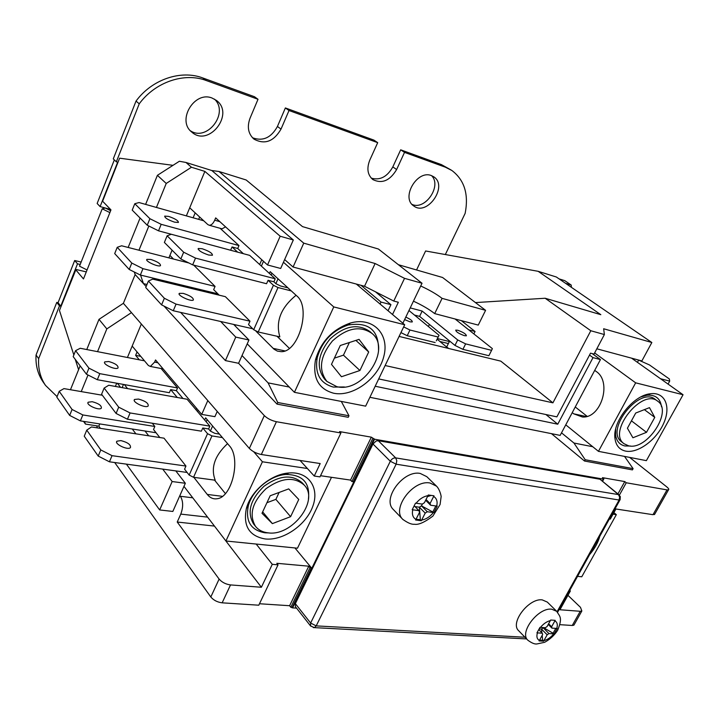 <?xml version="1.0" encoding="UTF-8"?>
<svg xmlns="http://www.w3.org/2000/svg" width="719" height="719" viewBox="0 0 719 719"><rect width="100%" height="100%" fill="white"/><g stroke="black" fill="none" stroke-linecap="round" stroke-linejoin="round"><path stroke-width="1.08" d="M629.646 457.401L666.639 486.79C668.58 488.372 669.191 489.396 668.481 489.855L667.016 489.891L652.996 514.687L654.802 514.031M97.541 351.654L106.834 328.898L131.46 312.621L249.358 448.44C252.396 451.46 256.386 453.482 261.339 454.507L276.411 421.72L340.914 432.973L339.557 431.589L371.337 437.161L374.554 439.219L603.367 479.106L602.881 478.701L603.879 478.872L602.414 477.65L624.775 481.577L626.249 482.773L667.016 489.891M626.249 482.773L619.392 495.139M609.397 518.983L610.296 519.109L615.922 508.989L652.996 514.687M592.762 446.733L573.951 443.03L585.203 459.729L633.106 468.644L632.414 469.893L584.502 461.023L551.473 433.647M341.3 401.427L348.976 415.771L348.248 417.299L277.022 404.114L238.591 363.293L225.415 360.596L180.649 312.414M140.565 275.089L143.432 283.61L147 284.454M131.46 312.621L123.371 303.31L135.154 274.568L146.137 286.557M164.049 306.123L264.322 415.618L249.358 448.44M276.411 421.72C271.458 420.606 267.423 418.575 264.322 415.618M567.956 595.332L580.485 607.348L581.842 611.006L580.224 611.285L572.261 625.476L573.897 625.171L574.328 624.398M572.261 625.476L559.867 624.676M296.561 608.13L292.588 607.879L374.554 439.219M290.809 607.267L289.604 605.722L308.775 566.186L310.015 567.695L290.809 607.267L292.588 607.879M289.604 605.722L259.478 603.744M214.424 526.029L261.383 587.252L230.52 584.924C225.73 584.259 221.928 582.309 219.115 579.074L210.811 596.995C213.588 600.257 217.372 602.207 222.153 602.828L258.786 605.2L278.037 564.837L276.815 563.301L308.775 566.186M210.811 596.995L114.698 462.524M261.339 454.507L320.189 463.548L314.248 476.041L300.066 460.457M340.914 432.973L319.982 476.877L314.248 476.041M214.406 526.074L177.233 522.039L180.775 514.103L207.593 517.132M219.115 579.074L177.233 522.039M261.383 587.252L272.285 564.316L278.037 564.837M557.593 612.282L620.138 499.633L620.299 496.532L618.412 494.582L619.661 497.045L619.095 500.02L620.138 499.651M313.349 627.606L314.41 627.633L316.198 625.889L310.626 623.031L310.599 626.006L314.41 627.633L526.587 638.921M372.972 443.983L390.309 461.256L396.133 464.186L396.807 460.717L395.675 457.895C393.473 457.787 391.684 458.911 390.309 461.256L310.626 623.031L295.356 603.645L372.972 443.983L376.163 440.99L378.266 440.711L599.997 479.24L619.149 494.915M310.599 626.006L295.365 606.602L295.356 603.645M518.723 630.788L518.579 630.635C509.789 622.834 528.887 597.902 542.216 599.88L547.303 602.073L556.587 611.195M393.572 509.753L393.311 509.483C381.771 498.869 403.494 469.723 420.273 473.462L426.798 476.661L436.289 485.918M127.443 419.222L116.083 413.452L118.707 407.179L130.085 412.949L127.443 419.222L201.374 431.175L202.785 427.994L208.609 428.946L210.442 431.121L214.828 433.341L219.439 434.087M189.169 475.07L193.537 477.29L211.952 435.912L207.539 433.683L189.169 475.07L184.567 469.183L185.951 466.056L112.038 455.666L109.441 461.805L98.215 456.08L100.795 449.932L112.038 455.666M227.555 443.641C214.657 455.693 210.541 467.88 215.206 480.211L193.537 477.29M211.952 435.912L222.414 437.592M192.656 264.862L180.828 258.966L183.66 252.207L195.514 258.112L192.656 264.862L266.56 283.726L268.07 280.302L273.894 281.803L275.952 283.699L280.509 285.964L287.968 287.87M253.69 329.733L258.22 331.998L278.01 287.546L273.427 285.254L253.69 329.733L248.513 324.548L249.996 321.195L176.065 304.137L173.27 310.743L161.586 304.883L164.354 298.268L176.065 304.137M296.075 295.275C280.841 307.669 275.431 321.537 279.844 336.878L258.22 331.998M278.01 287.546L291.312 290.925M548.264 624.434L551.958 628.136L557.198 628.442L554.169 633.861L548.93 633.574L543.276 627.867L541.515 629.08L547.168 634.796L543.6 641.168L539.088 640.926L542.656 634.535L542.306 633.196L536.949 632.864L539.987 627.381L545.344 627.723L547.114 626.501L550.682 620.03L555.176 620.335L551.617 626.779L548.624 623.786M538.774 629.601L542.306 633.196M543.6 641.168L542.674 640.216L539.601 640.054M539.142 628.936L541.515 629.08L541.901 632.783M542.18 635.407L542.674 640.216M547.168 634.796L548.93 633.574M551.958 628.136L551.617 626.779M425.648 500.262L430.618 505.241L437.215 506.131L433.908 512.611L427.311 511.748L421.469 505.852L419.375 507.201L425.208 513.105L421.307 520.727L415.627 520.008L419.528 512.359L418.961 510.643L412.203 509.726L415.519 503.147L422.278 504.091L424.399 502.734L428.299 494.987L433.97 495.804L430.07 503.516L426.043 499.489M414.198 505.799L418.961 510.643M421.307 520.727L420.354 519.747L416.058 519.199M414.989 506.607L419.375 507.201L420.354 519.747M425.208 513.105L427.311 511.748M430.618 505.241L430.07 503.516M120.567 387.361L117.422 383.344M431.202 495.418L427.508 496.595M433.908 512.611L421.469 505.852L422.404 504.01M554.169 633.861L543.42 627.606M432.946 511.649L435.849 505.96M553.244 632.927L555.778 628.37M372.721 438.527L351.852 481.514L350.521 480.094L320.539 475.708M350.521 480.094L371.337 437.161M88.94 368.155L99.806 373.655L97.317 379.713L86.46 374.222L88.94 368.155L75.585 350.665L73.185 356.624L86.46 374.222M188.863 262.974L121.619 245.781L117.224 247.318L114.698 253.591L129.195 269.454L131.793 263.073L142.964 268.663L140.349 275.035L129.195 269.454M102.323 395.234L63.955 388.611L59.21 391.325L56.846 397.176L69.662 415.42L72.08 409.479L82.838 414.944L80.393 420.885L69.662 415.42M203.72 220.778L139.082 202.551L134.786 203.72L132.215 210.119L147.233 225.218L149.894 218.702L161.191 224.319L158.522 230.826L147.233 225.218M196.611 408.374L195.999 409.767L187.084 399.234L108.74 385.249L104.138 388.08L101.586 394.255L116.083 413.452M144.483 360.83L80.24 348.275L75.585 350.665M261.77 259.739L259.667 264.538L249.673 255.38L171.311 234.277L167.123 235.796L164.381 242.438L180.828 258.966M249.996 321.195L225.38 296.668L152.725 279.116L148.411 281.039L145.723 287.537L161.586 304.883M185.951 466.056L164.022 438.177L91.457 426.969L86.747 430.142L84.249 436.19L98.215 456.08M436.307 340.824L439.021 335.27L436.307 340.824M403.665 326.902L409.956 330.021L407.215 335.719L400.932 332.6M405.804 317.115C410.495 319.254 412.634 320.872 412.221 321.968L410.028 321.842L404.617 319.596M75.899 269.67L59.452 310.446L73.841 355.006M173 165.334L119.606 158.189L102.61 201.221L110.96 209.876L83.476 278.945L75.594 269.598M374.087 438.761L353.227 481.712L351.852 481.514M161.092 368.514L177.539 387.945L176.371 390.66L170.673 389.626L169.351 392.709L97.317 379.713M177.539 387.945L99.806 373.655M195.999 409.767L209.858 426.142L130.085 412.949M104.138 388.08L118.707 407.179M138.524 399.063C145.391 400.995 148.617 403.296 148.195 405.965C145.795 408.689 131.514 401.876 134.57 399.458L138.524 399.063M108.794 361.531C115.247 363.383 118.338 365.513 118.051 367.903C115.975 370.456 102.071 364.111 104.794 361.855L108.794 361.531M167.123 235.796L183.66 252.207M259.667 264.538L275.224 278.783L195.514 258.112M208.672 255.029C201.688 252.648 198.237 250.473 198.309 248.504L202.138 248.729C209.094 251.111 212.527 253.286 212.438 255.254L208.672 255.029M220.113 228.291L238.978 245.574L237.728 248.486L232.039 246.941L230.619 250.239L158.522 230.826M238.978 245.574L161.191 224.319M148.411 281.039L164.354 298.268M183.246 293.379C190.175 295.626 193.546 297.837 193.357 300.012C191.218 302.052 176.559 295.06 179.382 293.343L183.246 293.379M217.821 293.801L140.349 275.035M156.059 432.739L80.393 420.885M159.798 437.52L153.524 429.504L154.828 426.475L82.838 414.944M86.747 430.142L100.795 449.932M120.945 440.603C127.784 442.41 130.957 444.746 130.454 447.595C127.955 450.579 113.818 443.839 116.963 441.169L120.945 440.603M409.956 330.021L437.871 336.968M435.139 342.55L407.215 335.719M294.916 547.941L311.399 567.821L292.193 607.357M75.989 269.454L86.28 271.89M166.224 183.453L157.407 175.319L179.364 161.263L185.969 162.467L191.452 167.239L166.224 183.453L156.427 207.44M293.325 239.975L280.176 236.227L267.522 264.96L280.68 268.466L293.325 239.975L211.808 170.529L185.969 162.467M211.808 170.529L218.989 171.49L246.186 179.993L302.501 226.611L378.419 249.026L422.026 283.259L402.874 323.226M114.33 159.888L97.146 203.486L100.112 206.587L117.646 162.206L116.343 161.82L139.243 103.806C155.277 81.948 184.388 72.161 206.299 80.537L258.013 99.285L250.014 118.267C246.896 126.921 248.217 133.869 253.96 139.118C264.718 144.896 273.741 141.562 281.021 129.105L289.011 110.519L377.7 142.659L369.782 160.139C366.528 168.48 367.553 174.951 372.846 179.57C382.014 184.055 389.941 180.703 396.627 169.522L404.518 152.383L445.322 167.168L451.9 170.502C464.447 180.047 468.86 194.346 465.139 213.39L445.331 254.544M162.719 469.112L172.156 481.541L159.654 509.942L172.83 511.452L179.867 495.598L180.388 496.29C183.264 501.134 183.39 507.075 180.775 514.103M148.716 435.813L145.013 431.014M176.371 390.66L182.968 398.497M163.123 368.892L162.018 368.694M186.05 262.255L184.693 260.898M200.601 290.692L199.46 289.353M199.657 217.012L198.669 219.349M237.728 248.486L243.364 253.681M225.577 226.871L222.009 228.831L221.173 228.588M97.362 427.877L96.706 425.837M78.587 369.701L75.243 359.356M43.499 382.508L42.933 381.699C37.748 373.97 35.456 365.072 36.058 355.015L56.774 302.402L58.059 302.681L60.791 306.141L77.508 263.819L80.195 264.466M58.059 302.681L74.677 260.512L77.508 263.819M408.967 310.527L439.021 335.27M457.688 339.943L465.633 343.88L462.91 349.353L454.983 345.417L457.688 339.943L422.17 311.057L410.216 307.912M462.91 349.353L488.884 355.707L491.589 350.342L465.633 343.88M491.589 350.342L492.362 348.616L455.082 318.993M464.465 335.683C458.848 333.661 455.936 331.801 455.738 330.111L457.688 330.237C463.297 332.259 466.191 334.11 466.388 335.8L464.465 335.683M420.723 285.991C429.477 290.027 436.604 294.152 442.086 298.367L434.68 313.61C429.252 309.341 422.179 305.198 413.443 301.171M434.68 313.61L478.252 325.096L485.595 310.329L442.086 298.367M485.595 310.329L442.58 277.489L398.425 264.727M461.373 320.647L475.07 331.486L468.743 329.85M268.07 280.302L273.427 285.254M275.224 278.783L273.894 281.803M202.785 427.994L207.539 433.683M209.858 426.142L208.609 428.946M150.855 259.46C157.371 261.599 160.58 263.648 160.499 265.608C158.656 267.522 144.438 260.961 146.937 259.343L150.855 259.46M168.597 216.401C175.13 218.666 178.402 220.688 178.402 222.45L174.573 222.162C168.012 219.897 164.723 217.875 164.714 216.104L168.597 216.401M92.239 401.714C98.674 403.458 101.703 405.606 101.343 408.167C99.177 410.953 85.408 404.698 88.212 402.2L92.239 401.714M134.786 203.72L149.894 218.702M219.196 295.176L213.669 289.64L215.062 286.405L142.964 268.663M117.224 247.318L131.793 263.073M215.062 286.405L193.717 265.14M252.711 328.754L173.27 310.743M232.039 246.941L237.656 252.144M195.182 212.869L193.123 217.785M59.21 391.325L72.08 409.479M154.828 426.475L152.284 423.239M187.129 472.455L109.441 461.805M170.673 389.626L177.242 397.472M140.762 356.363L135.63 355.357L139.342 359.824M137.059 351.933L135.63 355.357M123.479 384.431L122.14 387.64M127.56 388.611L124.396 384.602M210.388 431.049L212.608 426.043M206.191 421.81L207.162 419.617M204.663 420.004L205.634 417.82L229.253 445.636C241.198 457.895 232.228 497.296 217.192 498.716C213.372 499.346 210.065 497.916 207.261 494.429L193.833 477.326M278.028 278.801L275.88 283.637M271.908 273.211L271.108 275.018M388.053 310.752L390.929 304.676L381.007 302.079L380.081 304.047M375.444 291.779L390.929 304.676M361.019 285.317L381.007 302.079M348.976 415.771L277.759 402.514L268.088 382.876L289.272 387.047M277.022 404.114L277.759 402.514M238.591 363.293L242.024 355.554L268.088 382.876M269.4 273.445L270.191 271.647L296.731 295.877C311.426 307.328 298.655 352.625 281.102 351.654L277.408 351.115L274.083 349.245L255.946 331.189M356.327 284.05L404.698 324.754L365.638 406.154L294.413 392.322L333.76 306.923L404.698 324.754M179.867 495.598L185.34 483.267L175.804 470.9M272.285 564.316L256.171 544.04M197.527 411.565L198.138 410.172M378.518 350.144C378.805 330.102 368.658 321.726 348.095 325.015C332.277 330.533 321.986 341.39 317.241 357.595C314.652 373.529 320.018 383.362 333.337 387.065L344.374 386.966M333.706 393.239C353.056 397.274 378.446 378.446 383.829 356.363C389.797 334.245 372.99 316.477 350.45 323.02C332.511 329.275 320.845 341.597 315.461 359.967C312.549 378.023 318.634 389.114 333.706 393.239M308.415 499.202C310.257 482.88 302.735 474.639 285.847 474.468C270.182 475.439 252.27 490.349 248.325 505.825C245.287 521.203 250.814 530.191 264.898 532.797L268.969 532.923M265.149 538.953C283.07 540.94 305.926 525.256 312.702 506.598C319.856 487.94 308.64 471.215 288.903 472.976C271.171 474.055 250.823 490.996 246.365 508.522C242.95 525.94 249.214 536.086 265.149 538.953M331.495 477.317L297.486 548.202L225.919 541.003L262.417 461.778L307.381 468.5M272.366 523.621L262.004 513.276L270.182 495.759L288.705 488.893L298.762 499.471L290.602 516.682L272.366 523.621L262.66 511.874M290.602 516.682L275.88 499.372L279.134 492.434M266.938 502.707L275.88 499.372M368.703 351.995L359.922 370.501L341.462 376.738L331.486 364.362L340.285 345.497L359.051 339.368L368.703 351.995L355.869 340.402M359.922 370.501L343.448 355.159L349.362 342.532M334.389 358.152L343.448 355.159M268.025 532.842C291.869 536.617 319.461 500.766 304.425 485.289C294.377 476.445 281.578 477.578 266.03 488.686C252.261 502.06 248.747 514.606 255.488 526.326C258.481 530.047 262.66 532.222 268.025 532.842M253.834 524.277L253.501 523.863C246.761 512.153 250.257 499.624 263.981 486.278C279.502 475.205 292.282 474.091 302.331 482.943L304.065 484.885M336.798 386.66C362.547 393.374 391.945 349.758 372.226 333.607C360.336 325.321 347.07 327.774 332.421 340.977C320.018 356.345 318.184 369.836 326.929 381.447L336.798 386.66M325.177 379.731L324.691 379.255C315.947 367.652 317.762 354.188 330.129 338.856C344.743 325.689 357.999 323.253 369.881 331.54L371.696 333.14M289.335 348.338L277.013 336.24M283.439 262.246L333.76 306.923M235.131 325.914L235.589 324.871M261.383 266.102L263.496 261.303M247.219 343.853L294.413 392.322M183.965 486.368L225.919 541.003M253.69 451.739L262.417 461.778M207.809 400.573L201.724 414.405L214.9 416.661L217.228 411.421M242.024 355.554L248.936 339.988L233.684 324.44M132.26 429.009L135.918 433.836M185.34 483.267L172.156 481.541M310.015 567.695L311.399 567.821M392.511 314.509L398.344 302.259L393.76 301.045L364.524 286.261L375.111 263.522L404.536 278.343L393.76 301.045M115.382 386.436L116.721 383.218M127.425 357.496L141.355 324.017M168.884 257.869L172.084 250.185M186.356 215.88L204.87 171.401L191.452 167.239M88.006 375.003L81.238 391.594M84.429 421.514L85.471 424.084L83.53 421.37M99.779 423.922L98.845 426.169L85.471 424.084M148.842 226.018L138.965 250.212M159.78 279.736L159.375 280.725M284.634 259.559L293.082 267.028L364.524 286.261M135.154 274.568L134.282 271.998M106.834 328.898L98.997 319.353L123.371 303.31M267.522 264.96L215.673 217.884L214.693 220.203C213.148 223.564 211.359 225.254 209.31 225.272L207.845 224.598L189.717 207.809M70.462 389.734L80.151 365.845M86.756 349.542L98.997 319.353M128.153 247.453L140.088 218.028M145.615 204.394L157.407 175.319M204.87 171.401L280.176 236.227M169.909 255.407L173.486 259.047M220.652 321.483L235.76 337.103L225.415 360.596M186.733 286.27L187.866 287.609M201.724 414.405L155.538 359.949L154.621 362.115L150.352 366.438L148.375 365.486L132.179 346.082M199.406 289.46L186.679 286.387M159.654 509.942L126.4 464.132M100.435 428.353L98.845 426.169M218.989 171.49L303.751 243.148L293.082 267.028M248.936 339.988L235.76 337.103M303.751 243.148L375.111 263.522M422.026 283.259L404.536 278.343M57.08 396.6L45.522 385.411C40.327 377.664 38.035 368.748 38.655 358.664L59.488 305.863L60.791 306.141M110.546 209.445L100.112 206.587M431.391 175.589L433.773 176.811C448.458 186.059 427.104 216.761 413.65 205.877C400.789 197.698 417.146 169.567 431.391 175.589M416.562 269.967L425.603 250.976L538.154 271.315L556.335 276.995L651.845 342.514L641.869 360.938L596.824 348.805M212.096 98.054C194.301 90.621 176.532 120.603 191.766 132.08C208.663 147.62 235.014 113.97 216.464 100.444L212.096 98.054M109.872 212.608L102.224 208.807L105.262 207.998L110.636 210.676M102.224 208.807L79.521 266.183L87.053 269.967M190.391 130.75C207.099 142.083 229.388 112.856 214.442 99.105M74.677 260.512L81.148 262.076M56.774 302.402L59.488 305.863M36.058 355.015L38.655 358.664M252.495 137.76C262.857 141.544 271.171 137.787 277.435 126.472L285.371 107.949L289.011 110.519M116.343 161.82L113.278 158.881L136.026 101.091C151.988 79.324 180.99 69.608 202.848 77.976L254.445 96.714L258.013 99.285M136.026 101.091L139.243 103.806M559.094 278.891L564.766 280.653L571.219 285.075L571.425 287.348M617.945 493.908L624.775 481.577M602.63 481.155L603.879 478.872M580.224 611.285L559.939 609.757L570.365 590.991L569.457 590.91M570.365 590.991L569.745 590.398M603.367 479.106L602.369 480.93M668.059 384.099L669.704 381.115L669.335 378.967L649.473 364.946L638.652 360.102L637.447 362.34M422.17 311.057L419.599 316.387L454.983 345.417M419.599 316.387L414.459 315.048M429.423 324.44L428.407 326.534M437.404 338.577L450.651 341.858M473.857 333.913L475.07 331.486M449.366 341.543L446.724 346.909L448.593 348.454M439.911 341.48L448.377 343.556M643.757 366.825L648.071 369.89M660.518 378.733L669.704 381.115M631.57 358.161L683.05 394.74L635.659 382.832L598.451 451.343L646.381 460.645L683.05 394.74M565.754 424.848L598.451 451.343M594.64 352.939L635.659 382.832M594.712 370.375L596.213 371.48C612.282 381.888 601.021 418.674 582.381 416.984L573.69 413.811L572.234 412.652M545.91 414.53L557.764 424.201L375.192 386.247M557.764 424.201L593.004 357.631L600.446 359.581L560.155 435.39L369.89 397.301M589.517 355.078L593.004 357.631M592.294 353.631L600.446 359.581M633.106 468.644L624.523 456.403M585.203 459.729L584.502 461.023M561.512 432.829L573.951 443.03M630.554 446.032L624.928 445.969C619.517 444.737 616.39 440.99 615.554 434.743L615.68 429.117M640.989 396.879L646.974 395.252C655.467 394.596 660.312 398.434 661.507 406.756M625.584 451.101C637.789 453.653 656.393 440.019 663.673 423.347C671.24 406.693 665.048 391.792 650.569 393.742C633.367 395.117 612.309 421.676 614.979 438.464C615.931 445.519 619.472 449.735 625.584 451.101M589.634 554.565C594.685 548.714 598.073 542.62 599.79 536.284M577.537 576.35L581.77 576.782L616.327 514.669L613.037 514.175M628.505 445.789C646.848 450.804 673.038 411.304 657.795 401.265C642.247 387.685 607.097 431.948 623.975 443.695L628.505 445.789M657.526 401.067L655.279 399.431C639.721 385.842 604.652 430.025 621.54 441.781L621.8 441.978M654.766 417.38L646.507 432.326L632.909 437.772L627.417 428.209L635.722 413.03L649.482 407.646L654.766 417.38L644.377 409.641M646.507 432.326L631.453 420.84M587.108 416.319L575.254 406.981M613.909 512.611L616.327 514.669M378.706 378.922L556.874 416.867L590.533 353.164L594.029 354.09L604.373 334.551L603.654 328.754L651.845 342.514M538.154 271.315L600.823 314.679L545.164 298.25L590.802 330.74L552.92 402.838L500.801 361.145L399.099 336.429M552.92 402.838L385.132 365.531M437.116 339.161L448.234 348.364M545.164 298.25L475.448 302.582M590.802 330.74L604.373 334.551M565.538 283.313L571.219 285.075M431.571 175.661C442.149 185.799 425.127 210.703 412.032 204.394M377.7 142.659L373.898 140.097L285.371 107.949M451.181 170.035L441.421 164.624L400.681 149.822L392.826 166.907C387.208 176.856 380.018 180.595 371.256 178.132M400.681 149.822L404.518 152.383M222.153 602.828L230.52 584.924M524.96 637.232L316.198 625.889L396.133 464.186L619.095 500.02L557.099 611.716M599.997 479.24L618.412 494.582L395.675 457.895L378.266 440.711M553.756 633.852C550.817 637.42 547.536 639.685 543.906 640.656M539.403 640.413C537.003 639.128 536.338 636.621 537.408 632.909M540.436 627.417C543.429 623.804 546.746 621.522 550.403 620.578M551.662 609.182C538.315 607.285 519.028 632.396 527.791 640.162C531.665 643.047 534.711 644.314 536.922 643.954L544.66 642.292C550.026 639.335 554.358 635.353 557.638 630.338C562.968 617.091 559.661 616.623 556.74 611.348L551.662 609.182M554.897 620.883C557.252 622.223 557.881 624.739 556.776 628.433M433.386 512.557C430.016 516.727 426.106 519.244 421.649 520.116M415.959 519.388C412.832 517.554 411.771 514.364 412.769 509.816M416.094 503.246C419.519 499.004 423.482 496.469 427.985 495.643M393.311 509.483L402.766 519.343C407.736 522.938 411.61 524.573 414.396 524.25C418.413 525.041 424.561 522.345 432.847 516.143L440.073 504.54L441.115 496.802C441.448 497.206 440.127 489.783 436.559 486.188L430.034 483.015C413.191 479.348 391.226 508.746 402.766 519.343L403.125 519.72M433.656 496.452C436.73 498.366 437.745 501.574 436.685 506.077M192.746 497.809L180.388 496.29M273.085 348.347L284.814 350.899M207.261 494.429L222.387 496.335M219.834 221.659L214.693 220.203M157.928 362.762L154.621 362.115M277.435 126.472L281.021 129.105M202.848 77.976L206.299 80.537M586.273 416.544L573.69 413.811M392.826 166.907L396.627 169.522M441.421 164.624L445.322 167.168M668.481 489.855L654.479 514.597M581.842 611.006L573.897 625.171M518.579 630.635L527.791 640.162M146.73 259.838L146.937 259.343M134.255 400.222L134.57 399.458M198.085 249.035L198.309 248.504M87.934 402.874L88.212 402.2M179.121 293.945L179.382 293.343M104.543 362.475L104.794 361.855M116.622 441.987L116.963 441.169M317.241 357.595L315.461 359.967M348.095 325.015L350.45 323.02M248.325 505.825L246.365 508.522M285.847 474.468L288.903 472.976M253.501 523.863L255.488 526.326M324.691 379.255L326.929 381.447M214.559 480.121L225.38 493.576M222.009 228.831L209.31 225.272M163.06 368.892L150.352 366.438M45.522 385.411L42.933 381.699M615.554 434.743L614.979 438.464M646.974 395.252L650.569 393.742M623.975 443.695L621.54 441.781"/></g></svg>
